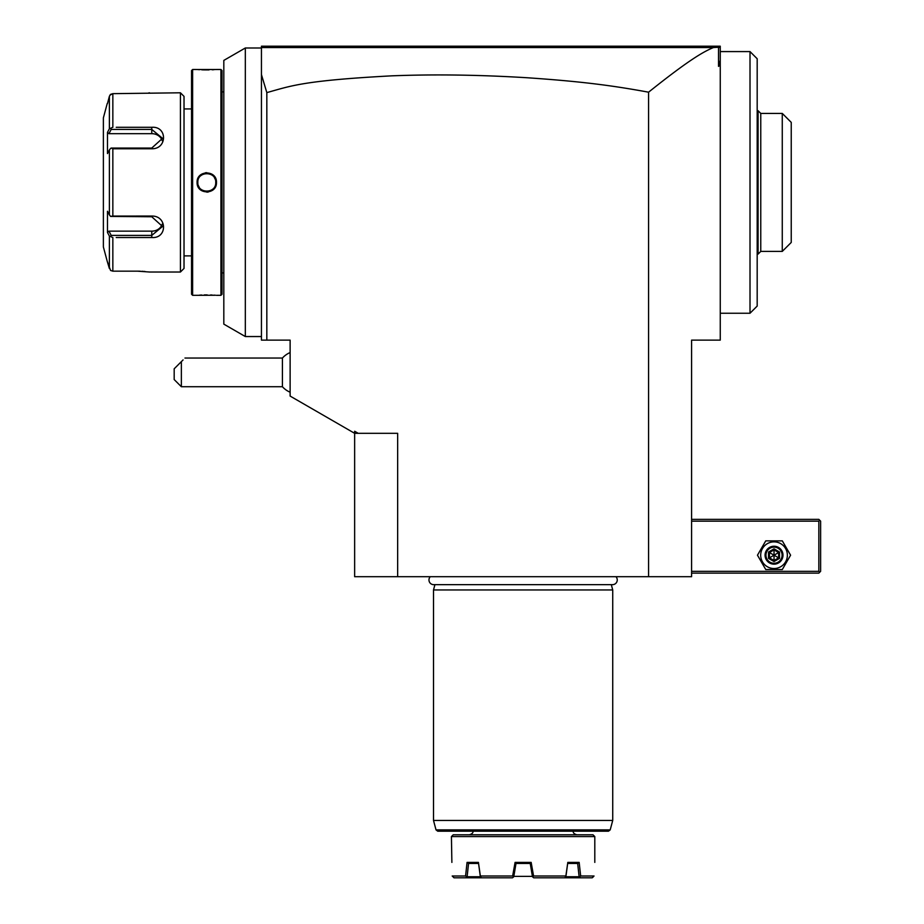 <?xml version="1.0" encoding="UTF-8"?>
<svg xmlns="http://www.w3.org/2000/svg" width="924" height="924" viewBox="0 0 924 924"><rect width="100%" height="100%" fill="white"/><g stroke="black" fill="none" stroke-linecap="round" stroke-linejoin="round"><path stroke-width="1.39" d="M116.228 127.304L151.767 127.304C167.487 126.057 167.383 149.122 151.767 148.764L112.844 148.764L112.844 216.066L151.767 216.054C167.383 215.696 167.487 238.762 151.767 237.514L116.228 237.514M119.508 237.514L137.468 237.514M108.755 234.881L109.379 236.059L112.844 237.514L112.844 271.159L110.568 270.455L112.844 271.159L137.422 271.159L149.607 272.026L180.434 272.026L180.434 92.793L112.844 93.659L109.933 95.114M148.776 92.908L149.492 92.816M145.022 271.494L143.821 271.402M142.931 271.344L141.892 271.275M140.286 271.206L137.849 271.159M137.48 127.304L119.508 127.304M110.568 270.455L107.219 261.273L109.379 268.503L109.379 236.059L107.473 232.444L108.951 231.15L151.767 231.15A10.753 9.309 0 0 0 162.174 224.151M107.219 103.557L103.373 117.891L103.373 246.927L107.219 261.273M107.958 101.709L109.379 96.315L110.568 94.375L112.844 93.659L112.844 127.304L109.379 128.771L109.379 96.315L107.473 103.557M112.844 216.066L110.568 216.412L109.379 214.853L109.379 149.965L107.473 153.58L107.473 132.375L108.951 133.668L111.192 129.429L110.568 128.367M111.192 129.429L151.767 129.429L162.52 138.323L151.767 148.059L111.192 148.059L112.844 148.764M109.379 149.965L110.568 148.406M151.767 216.054L151.767 216.759L110.568 216.412M151.767 216.759L162.52 226.495L151.767 235.389L111.192 235.389L110.568 236.452M111.192 235.389L108.951 231.15M107.473 232.444L107.473 211.238L109.379 214.853M107.473 132.375L109.379 128.771M108.951 133.668L151.767 133.668A10.753 9.309 180 0 1 162.174 140.667M180.434 272.026L184.026 268.434L184.026 96.385L180.434 92.793M184.026 255.89L191.545 255.89M184.026 108.928L191.545 108.928M216.239 69.519L192.631 69.496L191.545 70.571L191.545 294.248L192.631 295.322L215.546 295.241M197.101 69.496L197.748 69.554M198.048 69.577L199.538 69.681M201.755 69.808L204.435 69.901M205.024 69.901L209.043 69.901M212.208 69.785L214.033 69.681M216.459 295.322L220.94 295.322L220.94 69.496L216.459 69.496M215.038 295.206L214.033 295.137M212.127 295.033L210.614 294.964M207.195 294.906L204.331 294.929M201.651 295.022L199.596 295.137M206.78 172.673L205.324 172.776M206.78 192.146L208.235 192.042M192.631 69.496L192.631 295.322M216.459 182.409C217.025 194.999 196.535 194.964 197.101 182.409C196.546 169.82 217.036 169.854 216.459 182.409L215.742 182.409C216.308 193.971 197.274 193.971 197.828 182.409C197.262 170.859 216.297 170.848 215.742 182.409A8.963 8.963 0 0 1 215.731 182.975M220.94 295.322L222.014 294.248L222.014 70.571L220.94 69.496M223.816 91.903L222.014 91.903M223.816 272.915L222.014 272.915M223.816 60.407L223.816 324.128L245.322 336.544L245.322 47.99L223.816 60.407M713.397 47.54L261.885 47.563L263.236 46.2L261.446 47.99L261.446 46.2L718.468 46.2L719.091 46.824L718.526 47.263L713.397 47.54C704.411 51.455 691.545 57.796 648.567 92.192C611.122 85.285 580.053 81.37 527.281 77.755C479.279 74.809 434.037 74.174 391.58 75.849C302.425 80.607 290.783 86.001 266.828 92.608L261.446 74.601L261.446 47.99L245.322 47.99M261.446 74.601L261.446 340.124L290.124 340.124L290.124 396.073L354.643 433.321L354.643 431.254L358.235 433.321L397.655 433.321L397.655 576.703L354.643 576.703L354.643 433.321L358.235 433.321M720.258 47.99L718.468 46.2L720.258 46.2L720.258 60.187L718.526 66.389L718.526 47.263M720.258 60.187L720.258 65.107L718.526 66.389M648.567 92.192L648.567 576.703L691.591 576.703L691.591 340.124L720.258 340.124L720.258 65.107M648.567 576.703L397.655 576.703M266.828 92.608L266.828 340.124M290.124 392.215A21.506 21.506 0 0 1 282.421 386.729L282.421 358.05L184.95 358.05M181.358 386.729L174.186 379.556L174.186 368.803L181.358 361.631C186.232 356.756 186.232 356.756 181.358 361.631L181.358 386.729L282.421 386.729M183.067 359.933L175.456 367.533L183.067 359.933M430.284 576.703A4.701 4.701 0 0 0 433.668 584.661L612.566 584.661A4.701 4.701 0 0 0 615.938 576.703M611.307 584.661L612.727 589.962L433.506 589.962L433.506 820.443L612.727 820.443L612.727 589.962M434.927 584.661L433.506 589.962M610.198 829.879L436.024 829.879L437.757 831.207L608.466 831.207L610.198 829.879L612.727 820.443M593.012 834.788L453.222 834.788L451.42 836.578L594.802 836.578L593.012 834.788M594.802 862.392L594.802 836.578M451.882 862.392L451.42 836.578M452.194 876.01L454.031 877.8L452.194 876.01L465.569 876.01L467.059 862.392L478.424 862.392L480.364 876.01L512.647 876.01L515.084 862.392L531.15 862.392L533.587 876.01L565.858 876.01L567.81 862.392L579.163 862.392L580.665 876.01L594.04 876.01L592.203 877.8L533.726 877.8L532.467 876.737L530.237 863.466L515.996 863.466L513.767 876.737L512.647 876.01M532.397 876.368L513.836 876.368M577.673 863.466L579.117 876.737L565.892 876.737L567.81 862.392M580.665 876.01L579.463 876.991L565.823 876.991L565.858 876.01M579.163 862.392L577.835 863.466L567.752 863.466M478.424 862.392L480.341 876.737L467.117 876.737L468.56 863.466L467.059 862.392M478.47 863.466L468.399 863.466M480.364 876.01L480.399 876.991L466.759 876.991L465.569 876.01M480.399 876.991L481.762 877.8L512.508 877.8L513.767 876.737M481.762 877.8L454.031 877.8M466.759 877.8L466.759 876.991M512.508 877.8L513.467 876.991M515.996 863.466L515.084 862.392M531.15 862.392L530.237 863.466M533.587 876.01L532.467 876.737M532.755 876.991L533.726 877.8M564.46 877.8L565.823 876.991M579.463 876.991L579.475 877.8M592.203 877.8L593.162 876.991M691.591 521.148L818.837 521.148L818.837 571.332L819.727 572.222L818.837 573.123L691.591 573.123M818.837 571.332L691.591 571.332M818.837 521.148L819.727 520.247L818.837 519.357L691.591 519.357M819.727 572.222L820.628 571.332L820.628 521.148L819.727 520.247M757.472 555.197L765.753 569.531L782.305 569.531L790.586 555.197L782.305 540.863L765.753 540.863L757.472 555.197M760.695 555.197A13.329 13.329 0 0 0 774.035 568.526A13.329 13.329 0 0 0 787.364 555.197A13.329 13.329 0 0 0 774.035 541.868A13.329 13.329 0 0 0 760.695 555.197M782.986 555.197A8.963 8.963 0 0 0 774.035 546.234A8.963 8.963 0 0 0 765.072 555.197A8.963 8.963 0 0 0 774.035 564.16A8.963 8.963 0 0 0 782.986 555.197M782.097 555.197A8.062 8.062 0 0 1 774.035 563.259A8.062 8.062 0 0 1 765.961 555.197A8.062 8.062 0 0 1 774.035 547.135A8.062 8.062 0 0 1 782.097 555.197M779.533 552.021L778.62 552.552L774.035 549.896L769.438 552.552L769.438 557.842L774.035 560.498L778.62 557.842L778.62 552.552L774.035 555.197L774.035 548.844L768.525 552.021L779.533 558.373L779.533 552.021L774.035 548.844M774.035 561.549L774.035 555.197L769.438 557.842L768.525 558.373L774.035 561.549L779.533 558.373M778.62 552.552L778.62 557.842M720.258 51.582L750.011 51.582L750.011 313.248L720.258 313.248M750.011 51.582L757.183 58.743L757.183 306.075L750.011 313.248M757.183 110.718L758.073 110.718L758.073 254.1L757.183 254.1M782.27 251.409L791.233 242.446L791.233 122.372L782.27 113.409L782.27 251.409L760.764 251.409L760.764 113.409L758.073 110.718M212.497 189.316A8.963 8.963 0 0 1 211.099 190.263M208.466 191.21A8.963 8.963 0 0 1 206.225 191.349M199.214 187.214A8.963 8.963 0 0 1 198.452 185.701M197.84 182.975A8.963 8.963 0 0 1 197.84 181.855M215.119 179.117A8.963 8.963 0 0 0 214.356 177.616M207.346 173.469A8.963 8.963 0 0 0 205.105 173.608M202.472 174.555A8.963 8.963 0 0 0 201.074 175.502M151.767 127.304L151.767 133.668M151.767 148.764L151.767 148.059M151.767 237.514L151.767 231.15M768.525 552.021L768.525 558.373M197.101 182.409L197.828 182.409M261.446 336.544L245.322 336.544M290.124 352.564A21.506 21.506 0 0 0 282.421 358.05M436.024 829.879L433.506 820.443M573.296 831.207C572.938 832.755 574.127 833.956 576.888 834.788M472.938 831.207C473.296 832.755 472.106 833.956 469.346 834.788M760.764 251.409L758.073 254.1M782.27 113.409L760.764 113.409"/></g></svg>
